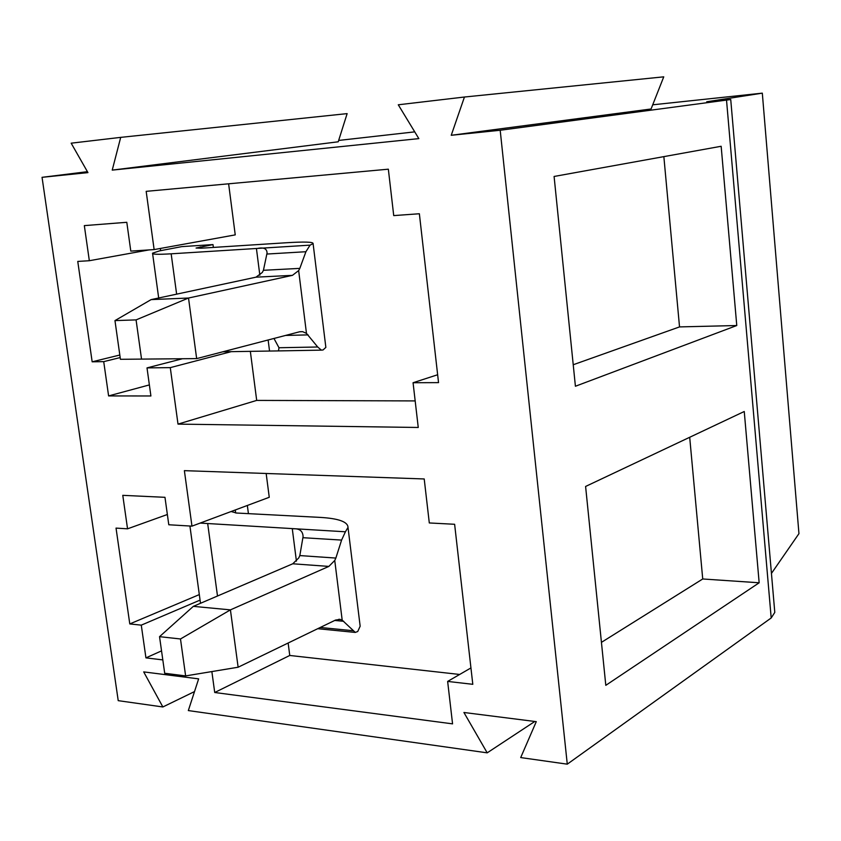 <?xml version="1.0" encoding="UTF-8"?>
<svg xmlns="http://www.w3.org/2000/svg" width="841" height="841" viewBox="0 0 841 841"><rect width="100%" height="100%" fill="white"/><g stroke="black" fill="none" stroke-linecap="round" stroke-linejoin="round"><path stroke-width="1.26" d="M213.372 247.422L212.994 244.584L181.74 246.623L159.496 250.881L152.547 253.183C151.727 254.392 157.94 254.592 171.165 253.814L176.631 294.15M212.994 244.584L196.069 248.042L201.325 248.2L285.929 242.776C304.379 241.63 313.441 241.903 313.094 243.596L310.077 245.141L171.165 253.814M325.74 346.418L325.856 347.396L323.007 349.993L321.325 350.108L317.709 346.997L306.471 333.372L302.613 331.659L299.491 331.806L196.657 358.613L120.421 359.296L114.965 320.6L136.074 319.895L188.521 298.029L196.657 358.613L120.421 359.296M273.966 338.46L278.991 347.743L278.476 350.907L222.791 351.79M114.965 320.6L151.107 299.617L255.99 277.173L262.287 272.473L263.433 270.297L299.827 268.374L298.65 270.581L306.471 333.372M257.577 248.421C263.769 247.138 266.923 248.673 267.06 253.015L263.433 270.297M299.827 268.374L305.914 251.722L310.077 245.141M255.99 277.173L292.437 275.354L298.65 270.581M292.437 275.354L188.521 298.029L151.107 299.617M136.074 319.895L141.519 358.97M248.421 513.641L247.338 505.462M231.149 511.528L236.468 513.021L320.347 517.404C338.639 518.487 347.859 521.83 348.006 527.412L345.42 531.785L200.169 523.081M359.885 624.043L360.158 626.209L357.719 631.538L355.27 632.4L342.192 620.164L340.069 619.386L335.559 620.059L238.129 667.228L230.423 609.872L328.852 566.413L334.75 560.474L342.192 620.164M159.538 636.669L180.489 638.971L185.63 675.912L164.699 673.273L159.538 636.669L193.325 606.361L292.763 563.785L298.734 557.951L299.827 555.575L335.864 558.067L334.75 560.474M293.425 528.789C299.575 528.474 302.802 531.06 303.086 536.547L299.827 555.575M335.864 558.067L341.593 540.08L345.42 531.785M193.325 606.361L230.423 609.872L180.489 638.971M185.63 675.912L238.129 667.228M87.422 171.68L42.05 177.325L87.948 172.615L71.17 143.18L120.705 137.367L112.231 170.113L418.839 138.618L398.277 104.789L464.442 97.02L451.239 135.285L500.195 130.26L730.734 99.532L774.792 612.406L771.197 617.967L567.276 764.164L520.705 757.573L536.274 721.652L463.917 712.485L487.202 752.842L188.331 710.571L198.644 678.866L143.695 671.896L162.86 706.966L194.502 691.586M162.86 706.966L118.224 700.658L42.05 177.325M730.734 99.532L706.734 101.772L762.314 93.151L798.95 533.636L771.439 573.425M487.202 752.842L534.823 721.462M500.195 130.26L567.276 764.164M419.365 213.751L393.725 215.601L388.342 169.188L146.176 191.349L154.134 249.588L130.797 251.102L126.802 222.297L84.331 225.619L89.335 260.721L77.761 261.425L92.163 361.809L103.716 361.641L108.605 395.922L150.907 395.974L147.007 367.895L170.281 367.633L178.008 424.116L418.25 427.47L413.068 382.729L438.539 382.623L419.365 213.751M211.858 671.57L214.718 692.5L452.563 723.859L447.643 681.42L472.8 684.311L454.624 524.279L429.299 522.955L424.211 478.96L184.379 470.655L191.969 526.14L168.789 524.763L164.973 497.315L122.775 495.338L127.548 528.821L116.037 528.106L129.787 623.927L141.277 625.147L145.935 657.872L162.818 659.901M414.729 131.858L338.66 140.436M762.314 93.151L652.721 104.81M759.16 582.781L744.253 411.501L585.599 486.455L605.804 685.331L759.16 582.781L702.729 578.976L689.694 437.278M736.769 325.53L721.158 146.271L554.093 176.463L575.412 386.25L736.769 325.53L679.528 326.907L663.854 156.626M451.239 135.285L651.071 108.983L663.749 76.836L464.442 97.02M112.231 170.113L338.229 141.793L347.133 113.619L120.705 137.367M413.068 382.729L437.646 374.75M178.008 424.116L256.694 400.411L415.17 400.915M170.281 367.633L231.286 351.643M250.334 351.296L256.694 400.411M147.007 367.895L182.108 358.834M108.605 395.922L149.372 384.915M103.716 361.641L120.179 357.572M92.163 361.809L119.821 355.018M160.337 248.463L160.631 250.618M89.335 260.721L149.036 249.914M154.134 249.588L235.238 234.881L228.626 183.801M447.643 681.42L470.939 667.933M214.718 692.5L289.756 655.465L459.659 674.461M288.148 643.018L289.756 655.465M145.935 657.872L161.546 650.871M141.277 625.147L200.063 600.106M129.787 623.927L199.306 594.598M127.548 528.821L167.359 514.503M191.969 526.14L269.257 497.283L266.166 473.494M601.441 642.356L702.729 578.976M573.226 364.742L679.528 326.907M200.337 246.928L200.515 248.242M256.421 248.484L259.848 275.238M268.132 339.974L269.53 350.949M267.081 254.035L305.914 251.722M278.991 347.743L317.709 346.997M285.541 335.443L308.1 334.886M235.259 509.972L235.659 512.968M207.716 523.817L217.493 596.017M292.279 528.705L296.421 561.136M303.138 537.714L341.593 540.08M320.253 627.481L352.8 630.687M334.771 620.448L343.727 621.299M292.763 563.785L328.852 566.413M771.197 617.967L726.529 100.195M152.62 253.688L158.686 297.987M313.094 243.596L325.856 347.396M278.476 350.907L321.315 350.14M299.785 331.732L302.613 331.659M189.919 526.014L200.505 603.281M348.006 527.412L360.158 626.209M317.719 628.7L355.27 632.432M338.849 619.27L340.069 619.386"/></g></svg>
